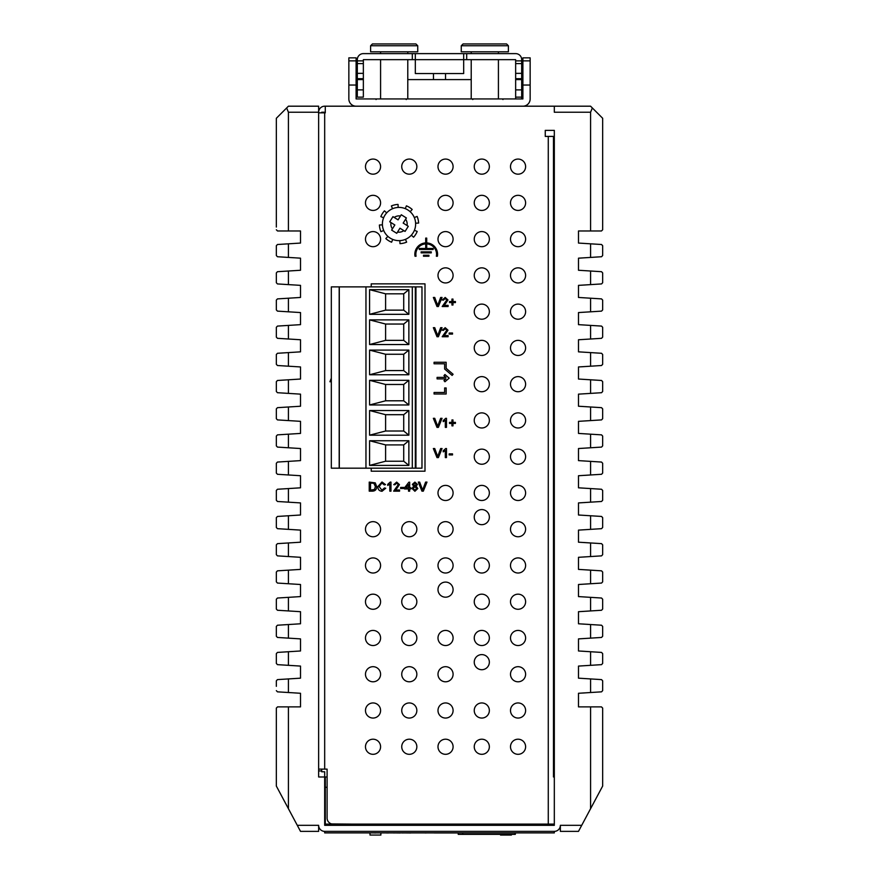 <?xml version="1.0" encoding="UTF-8"?>
<svg xmlns="http://www.w3.org/2000/svg" width="879" height="879" viewBox="0 0 879 879"><rect width="100%" height="100%" fill="white"/><g stroke="black" fill="none" stroke-linecap="round" stroke-linejoin="round"><path stroke-width="1.32" d="M472.704 824.117L472.704 825.326M554.319 776.981L553.484 776.981L553.484 136.41L548.276 136.41L548.276 824.117L520.818 824.117L520.818 825.326M506.579 43.95L508.392 45.763L461.255 45.763L463.068 43.95L506.579 43.95M471.221 98.942L471.221 59.662M471.221 53.619L471.221 51.806M498.415 98.942L498.415 59.662M498.415 53.619L498.415 51.806M508.392 45.763L508.392 51.806L461.255 51.806L461.255 45.763M518.061 174.174A7.548 7.548 0 0 0 525.609 166.625A7.548 7.548 0 0 0 518.061 159.066A7.548 7.548 0 0 0 510.501 166.625A7.548 7.548 0 0 0 518.061 174.174M481.802 174.174A7.548 7.548 0 0 0 489.35 166.625A7.548 7.548 0 0 0 481.802 159.066A7.548 7.548 0 0 0 474.242 166.625A7.548 7.548 0 0 0 481.802 174.174M445.543 174.174A7.548 7.548 0 0 0 453.092 166.625A7.548 7.548 0 0 0 445.543 159.066A7.548 7.548 0 0 0 437.995 166.625A7.548 7.548 0 0 0 445.543 174.174M409.284 174.174A7.548 7.548 0 0 0 416.844 166.625A7.548 7.548 0 0 0 409.284 159.066A7.548 7.548 0 0 0 401.736 166.625A7.548 7.548 0 0 0 409.284 174.174M373.026 174.174A7.548 7.548 0 0 0 380.585 166.625A7.548 7.548 0 0 0 373.026 159.066A7.548 7.548 0 0 0 365.477 166.625A7.548 7.548 0 0 0 373.026 174.174M518.061 210.433A7.548 7.548 0 0 0 525.609 202.884A7.548 7.548 0 0 0 518.061 195.325A7.548 7.548 0 0 0 510.501 202.884A7.548 7.548 0 0 0 518.061 210.433M481.802 210.433A7.548 7.548 0 0 0 489.35 202.884A7.548 7.548 0 0 0 481.802 195.325A7.548 7.548 0 0 0 474.242 202.884A7.548 7.548 0 0 0 481.802 210.433M445.543 210.433A7.548 7.548 0 0 0 453.092 202.884A7.548 7.548 0 0 0 445.543 195.325A7.548 7.548 0 0 0 437.995 202.884A7.548 7.548 0 0 0 445.543 210.433M373.026 210.433A7.548 7.548 0 0 0 380.585 202.884A7.548 7.548 0 0 0 373.026 195.325A7.548 7.548 0 0 0 365.477 202.884A7.548 7.548 0 0 0 373.026 210.433M518.061 246.691A7.548 7.548 0 0 0 525.609 239.143A7.548 7.548 0 0 0 518.061 231.584A7.548 7.548 0 0 0 510.501 239.143A7.548 7.548 0 0 0 518.061 246.691M481.802 246.691A7.548 7.548 0 0 0 489.35 239.143A7.548 7.548 0 0 0 481.802 231.584A7.548 7.548 0 0 0 474.242 239.143A7.548 7.548 0 0 0 481.802 246.691M445.543 246.691A7.548 7.548 0 0 0 453.092 239.143A7.548 7.548 0 0 0 445.543 231.584A7.548 7.548 0 0 0 437.995 239.143A7.548 7.548 0 0 0 445.543 246.691M373.026 246.691A7.548 7.548 0 0 0 380.585 239.143A7.548 7.548 0 0 0 373.026 231.584A7.548 7.548 0 0 0 365.477 239.143A7.548 7.548 0 0 0 373.026 246.691M518.061 282.95A7.548 7.548 0 0 0 525.609 275.402A7.548 7.548 0 0 0 518.061 267.842A7.548 7.548 0 0 0 510.501 275.402A7.548 7.548 0 0 0 518.061 282.95M481.802 282.95A7.548 7.548 0 0 0 489.35 275.402A7.548 7.548 0 0 0 481.802 267.842A7.548 7.548 0 0 0 474.242 275.402A7.548 7.548 0 0 0 481.802 282.95M445.543 282.95A7.548 7.548 0 0 0 453.092 275.402A7.548 7.548 0 0 0 445.543 267.842A7.548 7.548 0 0 0 437.995 275.402A7.548 7.548 0 0 0 445.543 282.95M518.061 319.209A7.548 7.548 0 0 0 525.609 311.66A7.548 7.548 0 0 0 518.061 304.101A7.548 7.548 0 0 0 510.501 311.66A7.548 7.548 0 0 0 518.061 319.209M481.802 319.209A7.548 7.548 0 0 0 489.35 311.66A7.548 7.548 0 0 0 481.802 304.101A7.548 7.548 0 0 0 474.242 311.66A7.548 7.548 0 0 0 481.802 319.209M518.061 355.468A7.548 7.548 0 0 0 525.609 347.919A7.548 7.548 0 0 0 518.061 340.36A7.548 7.548 0 0 0 510.501 347.919A7.548 7.548 0 0 0 518.061 355.468M481.802 355.468A7.548 7.548 0 0 0 489.35 347.919A7.548 7.548 0 0 0 481.802 340.36A7.548 7.548 0 0 0 474.242 347.919A7.548 7.548 0 0 0 481.802 355.468M518.061 391.726A7.548 7.548 0 0 0 525.609 384.178A7.548 7.548 0 0 0 518.061 376.619A7.548 7.548 0 0 0 510.501 384.178A7.548 7.548 0 0 0 518.061 391.726M481.802 391.726A7.548 7.548 0 0 0 489.35 384.178A7.548 7.548 0 0 0 481.802 376.619A7.548 7.548 0 0 0 474.242 384.178A7.548 7.548 0 0 0 481.802 391.726M518.061 427.985A7.548 7.548 0 0 0 525.609 420.437A7.548 7.548 0 0 0 518.061 412.877A7.548 7.548 0 0 0 510.501 420.437A7.548 7.548 0 0 0 518.061 427.985M481.802 427.985A7.548 7.548 0 0 0 489.35 420.437A7.548 7.548 0 0 0 481.802 412.877A7.548 7.548 0 0 0 474.242 420.437A7.548 7.548 0 0 0 481.802 427.985M518.061 464.244A7.548 7.548 0 0 0 525.609 456.695A7.548 7.548 0 0 0 518.061 449.136A7.548 7.548 0 0 0 510.501 456.695A7.548 7.548 0 0 0 518.061 464.244M481.802 464.244A7.548 7.548 0 0 0 489.35 456.695A7.548 7.548 0 0 0 481.802 449.136A7.548 7.548 0 0 0 474.242 456.695A7.548 7.548 0 0 0 481.802 464.244M518.061 500.503A7.548 7.548 0 0 0 525.609 492.954A7.548 7.548 0 0 0 518.061 485.395A7.548 7.548 0 0 0 510.501 492.954A7.548 7.548 0 0 0 518.061 500.503M481.802 500.503A7.548 7.548 0 0 0 489.35 492.954A7.548 7.548 0 0 0 481.802 485.395A7.548 7.548 0 0 0 474.242 492.954A7.548 7.548 0 0 0 481.802 500.503M445.543 500.503A7.548 7.548 0 0 0 453.092 492.954A7.548 7.548 0 0 0 445.543 485.395A7.548 7.548 0 0 0 437.995 492.954A7.548 7.548 0 0 0 445.543 500.503M518.061 536.761A7.548 7.548 0 0 0 525.609 529.213A7.548 7.548 0 0 0 518.061 521.654A7.548 7.548 0 0 0 510.501 529.213A7.548 7.548 0 0 0 518.061 536.761M445.543 536.761A7.548 7.548 0 0 0 453.092 529.213A7.548 7.548 0 0 0 445.543 521.654A7.548 7.548 0 0 0 437.995 529.213A7.548 7.548 0 0 0 445.543 536.761M409.284 536.761A7.548 7.548 0 0 0 416.844 529.213A7.548 7.548 0 0 0 409.284 521.654A7.548 7.548 0 0 0 401.736 529.213A7.548 7.548 0 0 0 409.284 536.761M373.026 536.761A7.548 7.548 0 0 0 380.585 529.213A7.548 7.548 0 0 0 373.026 521.654A7.548 7.548 0 0 0 365.477 529.213A7.548 7.548 0 0 0 373.026 536.761M518.061 573.02A7.548 7.548 0 0 0 525.609 565.472A7.548 7.548 0 0 0 518.061 557.912A7.548 7.548 0 0 0 510.501 565.472A7.548 7.548 0 0 0 518.061 573.02M481.802 573.02A7.548 7.548 0 0 0 489.35 565.472A7.548 7.548 0 0 0 481.802 557.912A7.548 7.548 0 0 0 474.242 565.472A7.548 7.548 0 0 0 481.802 573.02M445.543 573.02A7.548 7.548 0 0 0 453.092 565.472A7.548 7.548 0 0 0 445.543 557.912A7.548 7.548 0 0 0 437.995 565.472A7.548 7.548 0 0 0 445.543 573.02M409.284 573.02A7.548 7.548 0 0 0 416.844 565.472A7.548 7.548 0 0 0 409.284 557.912A7.548 7.548 0 0 0 401.736 565.472A7.548 7.548 0 0 0 409.284 573.02M373.026 573.02A7.548 7.548 0 0 0 380.585 565.472A7.548 7.548 0 0 0 373.026 557.912A7.548 7.548 0 0 0 365.477 565.472A7.548 7.548 0 0 0 373.026 573.02M518.061 609.279A7.548 7.548 0 0 0 525.609 601.73A7.548 7.548 0 0 0 518.061 594.171A7.548 7.548 0 0 0 510.501 601.73A7.548 7.548 0 0 0 518.061 609.279M481.802 609.279A7.548 7.548 0 0 0 489.35 601.73A7.548 7.548 0 0 0 481.802 594.171A7.548 7.548 0 0 0 474.242 601.73A7.548 7.548 0 0 0 481.802 609.279M409.284 609.279A7.548 7.548 0 0 0 416.844 601.73A7.548 7.548 0 0 0 409.284 594.171A7.548 7.548 0 0 0 401.736 601.73A7.548 7.548 0 0 0 409.284 609.279M373.026 609.279A7.548 7.548 0 0 0 380.585 601.73A7.548 7.548 0 0 0 373.026 594.171A7.548 7.548 0 0 0 365.477 601.73A7.548 7.548 0 0 0 373.026 609.279M518.061 645.538A7.548 7.548 0 0 0 525.609 637.989A7.548 7.548 0 0 0 518.061 630.43A7.548 7.548 0 0 0 510.501 637.989A7.548 7.548 0 0 0 518.061 645.538M481.802 645.538A7.548 7.548 0 0 0 489.35 637.989A7.548 7.548 0 0 0 481.802 630.43A7.548 7.548 0 0 0 474.242 637.989A7.548 7.548 0 0 0 481.802 645.538M445.543 645.538A7.548 7.548 0 0 0 453.092 637.989A7.548 7.548 0 0 0 445.543 630.43A7.548 7.548 0 0 0 437.995 637.989A7.548 7.548 0 0 0 445.543 645.538M409.284 645.538A7.548 7.548 0 0 0 416.844 637.989A7.548 7.548 0 0 0 409.284 630.43A7.548 7.548 0 0 0 401.736 637.989A7.548 7.548 0 0 0 409.284 645.538M373.026 645.538A7.548 7.548 0 0 0 380.585 637.989A7.548 7.548 0 0 0 373.026 630.43A7.548 7.548 0 0 0 365.477 637.989A7.548 7.548 0 0 0 373.026 645.538M518.061 681.796A7.548 7.548 0 0 0 525.609 674.248A7.548 7.548 0 0 0 518.061 666.689A7.548 7.548 0 0 0 510.501 674.248A7.548 7.548 0 0 0 518.061 681.796M445.543 681.796A7.548 7.548 0 0 0 453.092 674.248A7.548 7.548 0 0 0 445.543 666.689A7.548 7.548 0 0 0 437.995 674.248A7.548 7.548 0 0 0 445.543 681.796M409.284 681.796A7.548 7.548 0 0 0 416.844 674.248A7.548 7.548 0 0 0 409.284 666.689A7.548 7.548 0 0 0 401.736 674.248A7.548 7.548 0 0 0 409.284 681.796M373.026 681.796A7.548 7.548 0 0 0 380.585 674.248A7.548 7.548 0 0 0 373.026 666.689A7.548 7.548 0 0 0 365.477 674.248A7.548 7.548 0 0 0 373.026 681.796M518.061 718.055A7.548 7.548 0 0 0 525.609 710.507A7.548 7.548 0 0 0 518.061 702.947A7.548 7.548 0 0 0 510.501 710.507A7.548 7.548 0 0 0 518.061 718.055M481.802 718.055A7.548 7.548 0 0 0 489.35 710.507A7.548 7.548 0 0 0 481.802 702.947A7.548 7.548 0 0 0 474.242 710.507A7.548 7.548 0 0 0 481.802 718.055M445.543 718.055A7.548 7.548 0 0 0 453.092 710.507A7.548 7.548 0 0 0 445.543 702.947A7.548 7.548 0 0 0 437.995 710.507A7.548 7.548 0 0 0 445.543 718.055M409.284 718.055A7.548 7.548 0 0 0 416.844 710.507A7.548 7.548 0 0 0 409.284 702.947A7.548 7.548 0 0 0 401.736 710.507A7.548 7.548 0 0 0 409.284 718.055M373.026 718.055A7.548 7.548 0 0 0 380.585 710.507A7.548 7.548 0 0 0 373.026 702.947A7.548 7.548 0 0 0 365.477 710.507A7.548 7.548 0 0 0 373.026 718.055M518.061 754.314A7.548 7.548 0 0 0 525.609 746.765A7.548 7.548 0 0 0 518.061 739.206A7.548 7.548 0 0 0 510.501 746.765A7.548 7.548 0 0 0 518.061 754.314M481.802 754.314A7.548 7.548 0 0 0 489.35 746.765A7.548 7.548 0 0 0 481.802 739.206A7.548 7.548 0 0 0 474.242 746.765A7.548 7.548 0 0 0 481.802 754.314M445.543 754.314A7.548 7.548 0 0 0 453.092 746.765A7.548 7.548 0 0 0 445.543 739.206A7.548 7.548 0 0 0 437.995 746.765A7.548 7.548 0 0 0 445.543 754.314M409.284 754.314A7.548 7.548 0 0 0 416.844 746.765A7.548 7.548 0 0 0 409.284 739.206A7.548 7.548 0 0 0 401.736 746.765A7.548 7.548 0 0 0 409.284 754.314M373.026 754.314A7.548 7.548 0 0 0 380.585 746.765A7.548 7.548 0 0 0 373.026 739.206A7.548 7.548 0 0 0 365.477 746.765A7.548 7.548 0 0 0 373.026 754.314M481.802 654.602A7.548 7.548 0 0 1 489.35 662.162A7.548 7.548 0 0 1 481.802 669.71A7.548 7.548 0 0 1 474.242 662.162A7.548 7.548 0 0 1 481.802 654.602M445.543 582.085A7.548 7.548 0 0 1 453.092 589.644A7.548 7.548 0 0 1 445.543 597.193A7.548 7.548 0 0 1 437.995 589.644A7.548 7.548 0 0 1 445.543 582.085M481.802 509.567A7.548 7.548 0 0 1 489.35 517.127A7.548 7.548 0 0 1 481.802 524.675A7.548 7.548 0 0 1 474.242 517.127A7.548 7.548 0 0 1 481.802 509.567M387.859 236.352L385.826 238.594A19.635 19.635 0 0 0 391.605 242.219L392.748 239.429M403.835 216.355L401.274 214.751L398.066 219.871L392.946 216.652L389.727 221.772L394.847 224.98L391.627 230.1L396.748 233.32L399.956 228.199L405.076 231.419L408.296 226.299L403.175 223.079L406.395 217.97L403.835 216.355L406.395 217.97L405.604 219.223A8.153 8.153 0 0 1 407.032 225.507M390.166 238.099A16.613 16.613 0 0 1 384.947 215.19A16.613 16.613 0 0 1 407.856 209.96A16.613 16.613 0 0 1 413.075 232.88A16.613 16.613 0 0 1 390.166 238.099A16.613 16.613 0 0 0 413.075 232.88A16.613 16.613 0 0 0 407.856 209.96A16.613 16.613 0 0 1 413.075 232.88A16.613 16.613 0 0 1 390.166 238.099M415.932 43.95L417.745 45.763L370.608 45.763L372.421 43.95L415.932 43.95M380.585 98.942L380.585 59.662M380.585 53.619L380.585 51.806M407.779 98.942L407.779 59.662M407.779 53.619L407.779 51.806M417.745 45.763L417.745 51.806L370.608 51.806L370.608 45.763M324.681 832.896L554.319 832.896L554.319 831.369L324.681 831.369L324.681 832.896M434.226 832.896L426.238 832.896M410.746 832.896L425.128 832.896M410.746 832.962L403.241 832.896M402.362 832.896L400.187 832.896M400.187 832.962L394.319 832.896M393.671 832.896L388.221 832.896M388.221 832.962L386.991 832.896M386.991 832.962L386.222 832.896M385.749 832.896L379.706 832.896M372.96 832.896L361.983 832.896M375.597 832.896L375.597 832.962C382.42 832.962 382.42 832.962 375.597 832.962L373.432 832.896M515.643 98.942L515.643 60.871L521.686 60.871L521.686 59.662A6.043 6.043 0 0 0 515.643 53.619L463.672 53.619L463.672 73.561L445.543 73.561L445.543 79.604L433.457 79.604L433.457 73.561L415.327 73.561L415.327 59.662L412.306 59.662L412.306 53.619L363.357 53.619A6.043 6.043 0 0 0 357.313 59.662L357.313 60.871L363.357 60.871L363.357 59.662L412.306 59.662M521.686 60.871L521.686 63.596L515.643 63.596M515.643 89.878L521.686 89.878L521.686 63.596M521.686 89.878L521.686 97.129L515.643 97.129M521.686 98.942L521.686 97.129M466.694 53.619L466.694 59.662L515.643 59.662L515.643 60.871M466.694 59.662L415.327 59.662L415.327 53.619L412.306 53.619M415.327 53.619L463.672 53.619M357.313 89.878L363.357 89.878L363.357 97.129L357.313 97.129L357.313 60.871M363.357 60.871L363.357 63.596L357.313 63.596M363.357 89.878L363.357 63.596M363.357 79.604L357.313 79.604M515.643 79.604L521.686 79.604M356.105 106.194A7.252 7.252 0 0 1 348.853 98.942L348.853 85.043L356.105 85.043L356.105 98.942L522.895 98.942L522.895 85.043L530.147 85.043L530.147 98.942A7.252 7.252 0 0 1 522.895 106.194M407.779 79.604L433.457 79.604M530.147 60.871L522.895 60.871L522.895 57.849L530.147 57.849L530.147 85.043M522.895 60.871L522.895 85.043M348.853 60.871L348.853 57.849L356.105 57.849L356.105 60.871L348.853 60.871L348.853 85.043M356.105 60.871L356.105 85.043M445.543 79.604L471.221 79.604M386.694 212.883L384.453 210.85A19.635 19.635 0 0 0 380.827 216.63L383.618 217.761M382.409 224.859L379.398 225.013A19.635 19.635 0 0 0 380.915 231.66L383.694 230.485M399.835 240.637L399.989 243.648A19.635 19.635 0 0 0 406.636 242.132L405.461 239.352M411.328 235.187L413.569 237.22A19.635 19.635 0 0 0 417.206 231.441L414.405 230.298M415.613 223.211L418.624 223.057A19.635 19.635 0 0 0 417.107 216.41L414.328 217.585M410.163 211.718L412.196 209.477A19.635 19.635 0 0 0 406.417 205.84L405.274 208.642M398.187 207.433L398.033 204.422A19.635 19.635 0 0 0 391.386 205.939L392.561 208.719M560.362 825.326L581.711 825.326L578.492 831.369L560.362 831.369L560.362 825.326A6.043 6.043 0 0 1 554.319 831.369M602.664 680.818L602.664 690.63L601.533 691.839L590.578 692.52L590.578 678.929L601.533 679.61L602.664 680.818M602.664 272.908L602.664 282.73L601.533 283.928L590.578 284.62L590.578 271.018L601.533 271.699L602.664 272.908M602.664 517.654L602.664 527.466L601.533 528.675L590.578 529.356L590.578 515.764L601.533 516.445L602.664 517.654M602.664 544.848L602.664 554.66L601.533 555.869L590.578 556.55L590.578 542.958L601.533 543.64L602.664 544.848M602.664 572.042L602.664 581.854L601.533 583.063L590.578 583.744L590.578 570.152L601.533 570.834L602.664 572.042M602.664 599.236L602.664 609.048L601.533 610.257L590.578 610.938L590.578 597.346L601.533 598.028L602.664 599.236M602.664 708.089L602.664 786.046L590.578 808.702L590.578 706.881L601.456 706.881L602.664 708.089M592.347 107.963L602.664 118.28L602.664 229.771L601.456 230.979L590.578 230.979L590.578 112.237L592.347 107.963L590.578 106.194L324.681 106.194A6.043 6.043 0 0 0 318.637 112.237L288.422 112.237L288.422 230.979L277.544 230.979L276.336 229.771L277.544 230.979L300.508 230.979L300.508 243.065L288.422 243.824L288.422 257.426L277.467 256.734L300.508 258.173L300.508 270.26L288.422 271.018L288.422 284.62L277.467 283.928L300.508 285.367L300.508 297.454L288.422 298.212L288.422 311.814L277.467 311.122L300.508 312.561L300.508 324.648L288.422 325.406L288.422 339.008L277.467 338.316L300.508 339.755L300.508 351.842L288.422 352.6L288.422 366.202L277.467 365.51L300.508 366.95L300.508 379.036L288.422 379.794L288.422 393.396L277.467 392.704L300.508 394.144L300.508 406.23L288.422 406.988L288.422 420.591L277.467 419.898L300.508 421.338L300.508 433.424L288.422 434.182L288.422 447.774L277.467 447.092L300.508 448.532L300.508 460.618L288.422 461.376L288.422 474.968L277.467 474.286L300.508 475.726L300.508 487.812L288.422 488.57L288.422 502.162L277.467 501.48L300.508 502.92L300.508 515.006L288.422 515.764L288.422 529.356L277.467 528.675L300.508 530.114L300.508 542.2L288.422 542.958L288.422 556.55L277.467 555.869L300.508 557.308L300.508 569.394L288.422 570.152L288.422 583.744L277.467 583.063L300.508 584.502L300.508 596.588L288.422 597.346L288.422 610.938L277.467 610.257L300.508 611.696L300.508 623.782L288.422 624.54L288.422 638.132L277.467 637.451L300.508 638.89L300.508 650.976L288.422 651.735L288.422 665.326L277.467 664.645L300.508 666.084L300.508 678.17L288.422 678.929L288.422 692.52L277.467 691.839L300.508 693.278L300.508 706.881L288.422 706.881L288.422 808.702L297.289 825.326L318.637 825.326L318.637 831.369L300.508 831.369L297.289 825.326M602.664 626.43L602.664 636.242L601.533 637.451L590.578 638.132L590.578 624.54L601.533 625.222L602.664 626.43M602.664 653.624L602.664 663.436L601.533 664.645L590.578 665.326L590.578 651.735L601.533 652.416L602.664 653.624M602.664 490.46L602.664 500.272L601.533 501.48L590.578 502.162L590.578 488.57L601.533 489.251L602.664 490.46M602.664 463.266L602.664 473.078L601.533 474.286L590.578 474.968L590.578 461.376L601.533 462.057L602.664 463.266M602.664 436.072L602.664 445.884L601.533 447.092L590.578 447.774L590.578 434.182L601.533 434.863L602.664 436.072M602.664 408.878L602.664 418.69L601.533 419.898L590.578 420.591L590.578 406.988L601.533 407.669L602.664 408.878M602.664 381.684L602.664 391.496L601.533 392.704L590.578 393.396L590.578 379.794L601.533 380.475L602.664 381.684M602.664 354.49L602.664 364.302L601.533 365.51L590.578 366.202L590.578 352.6L601.533 353.281L602.664 354.49M602.664 327.296L602.664 337.107L601.533 338.316L590.578 339.008L590.578 325.406L601.533 326.087L602.664 327.296M602.664 300.102L602.664 309.913L601.533 311.122L590.578 311.814L590.578 298.212L601.533 298.893L602.664 300.102M602.664 245.713L602.664 255.536L601.533 256.734L590.578 257.426L590.578 243.824L601.533 244.505L602.664 245.713M581.711 825.326L590.578 808.702M590.578 298.212L578.492 297.454L578.492 285.367L590.578 284.62M590.578 325.406L578.492 324.648L578.492 312.561L590.578 311.814M590.578 352.6L578.492 351.842L578.492 339.755L590.578 339.008M590.578 379.794L578.492 379.036L578.492 366.95L590.578 366.202M590.578 406.988L578.492 406.23L578.492 394.144L590.578 393.396M590.578 434.182L578.492 433.424L578.492 421.338L590.578 420.591M590.578 461.376L578.492 460.618L578.492 448.532L590.578 447.774M590.578 488.57L578.492 487.812L578.492 475.726L590.578 474.968M590.578 624.54L578.492 623.782L578.492 611.696L590.578 610.938M590.578 651.735L578.492 650.976L578.492 638.89L590.578 638.132M590.578 243.824L578.492 243.065L578.492 230.979L590.578 230.979M590.578 678.929L578.492 678.17L578.492 666.084L590.578 665.326M590.578 597.346L578.492 596.588L578.492 584.502L590.578 583.744M590.578 570.152L578.492 569.394L578.492 557.308L590.578 556.55M590.578 542.958L578.492 542.2L578.492 530.114L590.578 529.356M590.578 515.764L578.492 515.006L578.492 502.92L590.578 502.162M590.578 271.018L578.492 270.26L578.492 258.173L590.578 257.426M590.578 706.881L578.492 706.881L578.492 693.278L590.578 692.52M276.336 227.057L276.336 118.28L288.422 106.194L318.637 106.194L318.637 776.981L324.681 776.981L324.681 825.326L554.319 825.326L554.319 130.367L545.255 130.367L545.255 136.41L548.276 136.41M276.336 686.334L276.336 680.818L277.467 679.61L288.422 678.929M276.336 272.908L276.336 282.73L276.336 272.908L277.467 271.699L288.422 271.018M276.336 381.684L276.336 391.496L276.336 381.684L277.467 380.475L288.422 379.794M276.336 354.49L276.336 364.302L276.336 354.49L277.467 353.281L288.422 352.6M276.336 327.296L276.336 337.107L276.336 327.296L277.467 326.087L288.422 325.406M276.336 300.102L276.336 309.913L276.336 300.102L277.467 298.893L288.422 298.212M276.336 255.536L276.336 245.713L276.336 255.536L277.467 256.734M276.336 245.713L277.467 244.505L288.422 243.824M288.422 808.702L276.336 786.046L276.336 708.089L277.544 706.881L276.336 708.089L276.336 710.507M277.467 528.675L276.336 527.466L276.336 517.654L277.467 516.445L288.422 515.764M277.467 555.869L276.336 554.66L276.336 544.848L277.467 543.64L288.422 542.958M277.467 583.063L276.336 581.854L276.336 572.042L277.467 570.834L288.422 570.152M277.467 610.257L276.336 609.048L276.336 599.236L277.467 598.028L288.422 597.346M277.467 637.451L276.336 636.242L276.336 626.43L277.467 625.222L288.422 624.54M277.467 664.645L276.336 663.436L276.336 653.624L277.467 652.416L288.422 651.735M277.467 501.48L276.336 500.272L276.336 490.46L277.467 489.251L288.422 488.57M277.467 474.286L276.336 473.078L276.336 463.266L277.467 462.057L288.422 461.376M277.467 447.092L276.336 445.884L276.336 436.072L277.467 434.863L288.422 434.182M277.467 419.898L276.336 418.69L276.336 408.878L277.467 407.669L288.422 406.988M286.653 107.963L288.422 112.237M276.336 708.089L277.544 706.881L288.422 706.881M276.336 337.107L277.467 338.316M276.336 309.913L277.467 311.122M276.336 282.73L277.467 283.928M276.336 364.302L277.467 365.51M276.336 391.496L277.467 392.704M276.336 690.63L277.467 691.839M276.336 229.771L277.544 230.979M415.932 340.063L415.327 340.063M415.327 324.351L415.932 324.351M408.867 344.535L408.867 319.879L369.587 319.879L369.587 344.535L408.867 344.535L403.725 340.36L403.725 324.043L385.595 324.043L385.595 340.36L369.587 344.535M408.867 319.879L403.725 324.043M403.725 340.36L385.595 340.36L385.595 324.043L369.587 319.879M415.932 370.279L415.327 370.279M415.327 354.567L415.932 354.567M408.867 374.751L408.867 350.095L369.587 350.095L369.587 374.751L408.867 374.751L403.725 370.575L403.725 354.259L385.595 354.259L385.595 370.575L369.587 374.751M408.867 350.095L403.725 354.259M403.725 370.575L385.595 370.575L385.595 354.259L369.587 350.095M415.932 309.847L415.327 309.847M415.327 294.135L415.932 294.135M365.961 286.884L339.305 286.884L339.305 468.177L365.961 468.177L365.961 286.884L421.975 286.884L421.975 468.177L415.932 468.177L415.932 286.884M408.867 314.319L408.867 289.663L369.587 289.663L369.587 314.319L408.867 314.319L403.725 310.144L403.725 293.828L385.595 293.828L385.595 310.144L369.587 314.319M408.867 289.663L403.725 293.828M403.725 310.144L385.595 310.144L385.595 293.828L369.587 289.663M415.932 400.494L415.327 400.494M415.327 384.782L415.932 384.782M408.867 404.966L408.867 380.31L369.587 380.31L369.587 404.966L408.867 404.966L403.725 400.791L403.725 384.475L385.595 384.475L385.595 400.791L369.587 404.966M408.867 380.31L403.725 384.475M403.725 400.791L385.595 400.791L385.595 384.475L369.587 380.31M415.932 430.71L415.327 430.71M415.327 414.998L415.932 414.998M408.867 435.182L408.867 410.526L369.587 410.526L369.587 435.182L408.867 435.182L403.725 431.007L403.725 414.69L385.595 414.69L385.595 431.007L369.587 435.182M408.867 410.526L403.725 414.69M403.725 431.007L385.595 431.007L385.595 414.69L369.587 410.526M339.305 286.884L331.328 286.884L331.328 468.177L339.305 468.177M339.184 468.177L339.184 286.884M412.306 286.884L412.306 468.177L415.932 468.177M415.932 460.926L415.327 460.926M415.327 468.177L415.327 286.884M415.327 445.213L415.932 445.213M412.306 468.177L365.961 468.177M408.867 465.398L408.867 440.742L369.587 440.742L369.587 465.398L408.867 465.398L403.725 461.222L403.725 444.906L385.595 444.906L385.595 461.222L369.587 465.398M408.867 440.742L403.725 444.906M403.725 461.222L385.595 461.222L385.595 444.906L369.587 440.742M428.908 255.24L423.502 255.24L423.502 256.25L428.908 256.25L428.908 255.24M421.129 251.855L421.129 252.866L431.281 252.866L431.281 251.855L421.129 251.855M415.02 256.25L416.053 256.25A10.35 10.35 0 0 1 425.7 243.912L425.7 248.471L419.272 248.471L419.272 249.482L433.138 249.482L433.138 248.471L426.711 248.471L426.711 243.912A10.35 10.35 0 0 1 436.358 256.25L437.39 256.25A11.361 11.361 0 0 0 426.711 242.901L426.711 238.099L425.7 238.099L425.7 242.901A11.361 11.361 0 0 0 415.02 256.25M331.328 381.629L329.922 381.761L331.328 378.223M331.328 442.192L331.328 433.127M331.328 321.329L331.328 312.265M372.355 483.142L370.52 483.142L370.52 490.108L374.52 489.471L375.399 486.559L373.85 483.329L372.355 483.142M408.515 484.527L405.999 487.79L408.515 487.79L408.515 484.527M416.657 488.504L414.888 486.746L413.163 488.471L414.921 490.229L416.657 488.504M376.673 486.581C376.684 489.471 375.289 490.998 372.487 491.163L369.235 491.163L369.235 482.099L375.256 482.868L376.673 486.581M379.113 486.548L381.915 490.229L384.464 487.955L385.738 488.252L382.035 491.273C379.256 491.031 377.849 489.46 377.838 486.559L382.013 481.978L385.507 484.615L384.233 484.889L381.947 483.021L379.113 486.548M390.221 482.099L390.968 482.099L390.968 491.163L389.804 491.163L389.804 484.098L387.716 485.428L387.716 484.362L390.221 482.099M396.934 488.317L395.132 489.999L399.571 489.999L399.571 491.163L393.638 491.163L398.286 484.604L396.638 483.142L394.924 484.768L393.759 484.648L396.66 482.099L399.451 484.593L396.934 488.317M403.988 487.438L403.988 488.482L400.615 488.482L400.615 487.438L403.988 487.438M409.68 488.955L409.68 491.163L408.515 491.163L408.515 488.955L404.571 488.955L404.571 487.79L408.867 482.208L409.68 482.208L409.68 487.79L410.845 487.79L410.845 488.955L409.68 488.955M416.305 484.439L414.91 483.142L413.515 484.384L414.921 485.691L416.305 484.439M414.91 491.273L412.009 488.493L413.723 486.186L412.35 484.384L414.899 482.099L417.47 484.406L416.119 486.186L417.811 488.515L414.91 491.273M426.985 482.099L423.326 491.163L421.942 491.163L418.283 482.099L419.679 482.099L422.634 490.053L425.601 482.099L426.985 482.099M452.982 302.574L452.982 305.013L451.938 305.013L451.938 302.574L449.499 302.574L449.499 301.53L451.938 301.53L451.938 299.08L452.982 299.08L452.982 301.53L455.421 301.53L455.421 302.574L452.982 302.574M442.049 448.532L438.39 457.596L437.006 457.596L433.347 448.532L434.731 448.532L437.698 456.498L440.665 448.532L442.049 448.532M445.73 448.532L446.477 448.532L446.477 457.596L445.312 457.596L445.312 450.531L443.214 451.872L443.214 450.795L445.73 448.532M452.52 453.883L452.52 454.926L449.147 454.926L449.147 453.883L452.52 453.883M445.466 303.684L443.664 305.365L448.103 305.365L448.103 306.518L442.17 306.518L446.818 299.97L445.17 298.508L443.455 300.135L442.291 300.014L445.192 297.454L447.982 299.959L445.466 303.684M442.049 297.454L438.39 306.518L437.006 306.518L433.347 297.454L434.731 297.454L437.698 305.42L440.665 297.454L442.049 297.454M452.52 333.02L452.52 334.064L449.147 334.064L449.147 333.02L452.52 333.02M445.466 333.899L443.664 335.58L448.103 335.58L448.103 336.734L442.17 336.734L446.818 330.185L445.17 328.724L443.455 330.35L442.291 330.229L445.192 327.669L447.982 330.174L445.466 333.899M442.049 418.316L438.39 427.381L437.006 427.381L433.347 418.316L434.731 418.316L437.698 426.282L440.665 418.316L442.049 418.316M445.73 418.316L446.477 418.316L446.477 427.381L445.312 427.381L445.312 420.316L443.214 421.656L443.214 420.591L445.73 418.316M452.982 423.436L452.982 425.875L451.938 425.875L451.938 423.436L449.499 423.436L449.499 422.381L451.938 422.381L451.938 419.942L452.982 419.942L452.982 422.381L455.421 422.381L455.421 423.436L452.982 423.436M442.049 327.669L438.39 336.734L437.006 336.734L433.347 327.669L434.731 327.669L437.698 335.635L440.665 327.669L442.049 327.669M446.147 387.958L446.147 394.001L434.061 394.001L434.061 392.484L444.631 392.484L444.631 387.958L446.147 387.958M444.631 363.785L434.061 363.785L434.061 362.269L446.147 362.269L446.147 368.312L453.092 374.267L452.114 375.421L444.631 369.004L444.631 363.785M444.939 374.509L449.169 378.135L444.939 381.761L443.961 380.607L445.972 378.893L437.083 378.893L437.083 377.377L445.972 377.377L443.961 375.652L444.939 374.509M318.637 769.125L327.098 769.125L327.098 818.074A6.043 6.043 0 0 0 333.141 824.117L554.319 824.117M325.285 106.194L325.285 112.842L318.637 112.842M554.319 106.194L554.319 112.237L590.578 112.237M371.213 286.884L371.213 283.862L424.996 283.862L424.996 471.199L371.213 471.199L371.213 468.177M359.72 825.326A6.34 6.34 0 0 0 359.731 825.018L359.731 824.117L361.247 824.117A29.062 29.062 0 0 0 362.335 825.326M363.961 825.238A27.853 27.853 0 0 1 362.862 824.117L363.961 824.117L363.961 825.326M515.336 832.94L517.456 832.896M393.671 832.94L394.319 832.94M402.362 832.94L403.241 832.94M425.128 832.94L426.238 832.94M434.226 832.94L458.234 832.94M389.946 825.326L389.946 824.117M399.615 825.326L399.615 824.117M370.004 832.962L370.004 835.05L380.882 835.05L380.882 832.962M500.536 834.358L500.536 835.05L511.413 835.05L511.413 834.358M470.012 824.117L470.012 825.326M515.336 834.358L514.665 834.358L515.336 833.479A0.901 0.901 0 0 1 514.665 834.358L462.761 834.358L462.761 832.896M458.234 824.117L458.234 825.326M458.234 832.896L458.234 834.358L462.761 834.358M472.43 824.117L472.43 825.326M457.443 825.326A50.202 50.202 0 0 1 457.036 824.117M321.681 112.842L321.681 112.237L325.285 112.237M331.636 823.92L353.688 824.117L353.391 825.326M324.681 831.369A6.043 6.043 0 0 1 318.637 825.326M331.328 824.117L325.285 824.117L325.285 776.981M327.098 787.276L325.285 787.276M321.681 769.125L321.681 771.762L324.681 771.762L324.681 776.981L327.098 776.981M321.681 770.938L318.637 770.938M390.99 222.563A8.153 8.153 0 0 0 392.419 228.837M400.483 216.014A8.153 8.153 0 0 0 394.21 217.443M363.357 73.353L357.313 73.353M363.357 78.692L357.313 78.692M515.643 78.692L521.686 78.692M515.643 73.353L521.686 73.353M445.543 73.561L433.457 73.561M397.539 232.056A8.153 8.153 0 0 0 403.824 230.628M324.681 769.125L324.681 112.842M462.761 825.326L462.761 824.117M406.263 99.547L405.658 98.942L406.263 99.547M502.953 99.547L502.348 98.942L502.953 99.547M472.737 99.547L473.341 98.942L472.737 99.547M376.047 99.547L376.651 98.942L376.047 99.547"/></g></svg>
